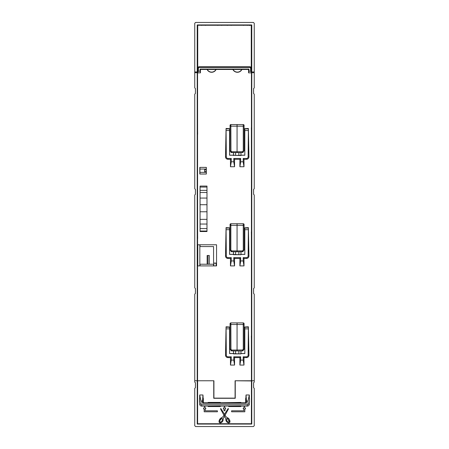 <?xml version="1.0" encoding="UTF-8"?>
<svg xmlns="http://www.w3.org/2000/svg" width="449" height="449" viewBox="0 0 449 449"><rect width="100%" height="100%" fill="white"/><g stroke="black" fill="none" stroke-linecap="round" stroke-linejoin="round"><path stroke-width="0.67" d="M233.845 353.666L240.99 353.879L233.463 353.879L233.845 353.666L233.508 353.498L233.508 350.916M244.088 327.046L248.392 326.788L248.942 355.153A2.464 2.464 0 0 1 246.484 357.612L243.987 357.612L243.987 365.065L239.889 365.065L239.889 357.612L234.563 357.612L234.563 365.065L230.466 365.065L230.466 357.612L227.969 357.612A2.464 2.464 0 0 1 225.51 355.153L226.06 326.788L230.04 327.046L230.04 324.447M248.392 326.788L248.134 355.153A1.65 1.65 0 0 1 246.484 356.803L243.178 356.803L243.987 357.612M243.987 365.065L243.178 360.109L240.698 360.109L239.889 365.065M243.178 356.803L243.178 360.109M240.698 360.109L240.698 356.803L239.889 357.612M240.698 356.803L233.755 356.803L234.563 357.612M234.563 365.065L233.755 360.109L231.274 360.109L230.466 365.065M233.755 356.803L233.755 360.109M231.274 360.109L231.274 356.803L230.466 357.612M231.274 356.803L227.969 356.803A1.65 1.65 0 0 1 226.318 355.153L226.06 326.788M240.945 350.91L240.945 353.498L240.608 353.666M240.967 350.91L240.967 353.498L244.828 353.498L244.828 327.175L244.088 327.175M240.99 353.879L240.967 353.498M233.486 350.916L233.463 353.879M233.463 353.565L229.557 353.565L229.602 327.226L229.624 353.498L233.486 353.498M229.624 327.175L230.04 327.175M235.573 350.933L235.573 353.672M238.879 350.927L238.879 353.672M244.828 353.498L244.828 327.175M240.99 353.565L244.896 353.565M233.845 254.499L240.99 254.712L233.463 254.712L233.845 254.499L233.508 254.33L233.508 251.749M244.088 227.884L248.392 227.626L248.942 255.986A2.464 2.464 0 0 1 246.484 258.444L243.987 258.444L243.987 265.903L239.889 265.903L239.889 258.444L234.563 258.444L234.563 265.903L230.466 265.903L230.466 258.444L227.969 258.444A2.464 2.464 0 0 1 225.51 255.986L226.06 227.626L230.04 227.884L230.04 225.28M248.392 227.626L248.134 255.986A1.65 1.65 0 0 1 246.484 257.636L243.178 257.636L243.987 258.444M243.987 265.903L243.178 260.942L240.698 260.942L239.889 265.903M243.178 257.636L243.178 260.942M240.698 260.942L240.698 257.636L239.889 258.444M240.698 257.636L233.755 257.636L234.563 258.444M234.563 265.903L233.755 260.942L231.274 260.942L230.466 265.903M233.755 257.636L233.755 260.942M231.274 260.942L231.274 257.636L230.466 258.444M231.274 257.636L227.969 257.636A1.65 1.65 0 0 1 226.318 255.986L226.06 227.626M240.945 251.743L240.945 254.33L240.608 254.499M240.967 251.743L240.967 254.33L244.828 254.33L244.828 228.013L244.088 228.013M240.99 254.712L240.967 254.33M233.486 251.749L233.463 254.712M233.463 254.398L229.557 254.398L229.602 228.058L229.624 254.33L233.486 254.33M229.624 228.013L230.04 228.013M235.573 251.766L235.573 254.51M238.879 251.766L238.879 254.51M244.828 254.33L244.828 228.013M240.99 254.398L244.896 254.398M233.508 152.581L233.508 155.169L235.573 155.337M246.484 159.283L246.484 158.475A1.65 1.65 0 0 0 248.134 156.819L248.392 128.459L248.942 156.819A2.464 2.464 0 0 1 246.484 159.283L243.987 159.283L243.987 166.736L239.889 166.736L239.889 159.283L234.563 159.283L234.563 166.736L230.466 166.736L230.466 159.283L227.969 159.283A2.464 2.464 0 0 1 225.51 156.819L226.06 128.459L230.04 128.717L230.04 126.118M246.484 158.475L243.178 158.475L243.987 159.283M243.987 166.736L243.178 161.78L240.698 161.78L239.889 166.736M243.178 158.475L243.178 161.78M240.698 161.78L240.698 158.475L239.889 159.283M240.698 158.475L233.755 158.475L234.563 159.283M234.563 166.736L233.755 161.78L231.274 161.78L230.466 166.736M233.755 158.475L233.755 161.78M231.274 161.78L231.274 158.475L230.466 159.283M231.274 158.475L227.969 158.475A1.65 1.65 0 0 1 226.318 156.819L226.06 128.459M240.945 152.581L240.945 155.169L240.608 155.337L240.99 155.545L233.845 155.337M244.088 128.717L248.392 128.459M240.967 152.581L240.967 155.169L244.828 155.169L244.828 128.846L244.088 128.846M240.99 155.545L240.967 155.169M233.486 152.581L233.463 155.545M233.463 155.231L229.557 155.231L229.602 128.897L229.624 155.169L233.486 155.169M229.624 128.846L230.04 128.846M238.879 152.598L238.879 155.343L235.573 155.343L235.573 152.604M238.879 155.337L240.608 155.337M244.828 155.169L244.828 128.846M240.99 155.231L244.896 155.231M230.045 323.606L230.04 349.243L231.673 350.899L237.061 350.944L237.061 324.504L230.853 324.504L230.853 322.904L230.04 323.729A0.825 0.825 -113.2 0 1 230.859 322.904L243.268 322.904A0.825 0.825 -140 0 1 244.088 323.729L243.964 323.302M237.061 350.484L237.061 350.944L242.449 350.899L242.449 350.074L243.268 349.243L243.263 324.504L244.088 324.504L244.088 349.243L244.088 323.729A0.825 0.825 -140 0 0 243.268 322.904L243.268 324.504L237.061 324.504L237.061 322.848M231.673 350.074L231.673 350.899L230.04 349.243L230.853 349.243L231.673 350.074L242.853 349.962M230.04 324.504L230.853 324.504L230.96 349.648M231.33 350.86L231.027 350.759L231.33 350.86M243.268 349.243L244.088 349.243L242.449 350.899L244.082 349.35M244.088 225.28L243.268 225.336L243.268 250.082L242.449 250.907L231.673 250.907L231.673 251.732L230.04 250.082L230.04 225.336L230.04 250.082L231.673 251.732L237.061 251.782L237.061 225.336L230.853 225.336L230.853 223.737L230.04 224.562A0.825 0.825 -56.5 0 1 230.859 223.737L243.268 223.737A0.825 0.825 65.1 0 1 244.088 224.562L243.964 224.135M240.692 251.749L237.061 251.782L242.449 251.732L244.088 250.082L244.088 224.562A0.825 0.825 65.1 0 0 243.268 223.737L243.268 225.336L237.061 225.336L237.061 223.681M243.268 250.082L244.088 250.082L242.449 251.732L242.449 250.907L242.853 250.795M237.061 251.782L237.061 251.317M231.673 250.907L230.853 250.082L230.96 250.486M230.045 224.438L230.04 225.336L230.853 225.336L230.853 250.082L230.04 250.183M231.33 251.693L231.027 251.592L231.33 251.693M230.045 125.277L230.04 150.915L231.673 152.565L237.061 152.615L237.061 126.169L230.853 126.169L230.853 124.569L230.04 125.4A0.825 0.825 -113.1 0 1 230.859 124.569L243.268 124.569A0.825 0.825 -140.9 0 1 244.088 125.4L243.964 124.968M237.061 152.149L237.061 152.615L242.449 152.565L244.088 150.915L244.088 125.4A0.825 0.825 -140.9 0 0 243.268 124.569L243.268 126.169L237.061 126.169L237.061 124.519M230.96 151.319L230.853 126.169L230.04 126.169L230.04 150.915L230.853 150.915L231.673 151.74L242.449 151.74L242.449 152.565L244.088 150.915L244.088 126.169L243.268 126.169L243.268 150.915L242.449 151.74L242.853 151.633M231.33 152.525L231.027 152.43L231.33 152.525M206.983 231.033L200.063 231.033L206.983 231.033L206.983 228.569L200.074 228.569L200.063 229.607M200.041 187.862L200.074 228.569M200.102 224.045L206.983 224.045L206.983 228.569M206.983 224.045L206.983 186.071L200.063 186.071L200.063 231.527L206.983 231.527L206.983 229.607M206.983 190.365L200.299 190.365M200.305 192.492L206.983 192.492M200.288 198.06L206.983 198.06M200.232 204.722L206.983 204.722M200.181 211.776L206.983 211.776M200.136 219.365L206.983 219.365M251.44 117.486L251.771 117.486M251.771 71.952L251.771 24.931L197.229 24.931L197.229 71.952L194.748 71.952L194.748 23.275L195.579 22.45L253.421 22.45L254.252 23.275L254.252 71.952L251.771 71.952L251.771 424.069L197.229 424.069L197.229 71.952M251.771 79.473L251.44 79.473M251.771 391.842L251.384 391.842M197.229 381.1L197.616 381.1M197.229 379.444L197.56 379.444M197.56 378.619L197.229 378.619M197.229 309.866L197.56 309.866M207.971 264.225L207.971 255.487L207.146 255.487L207.146 264.225M197.56 307.385L197.229 307.385L197.56 307.385M251.771 72.693L254.252 72.693L254.252 87.897L253.59 88.56L253.59 93.521L254.252 94.178L254.252 188.72L253.59 189.377L253.59 194.338L254.252 195.001L254.252 287.882L253.59 288.544L253.59 293.5L254.252 294.162L254.252 382.093L253.59 382.75L253.59 387.712L254.252 388.374L254.252 425.725L253.421 426.55L195.579 426.55L194.748 425.725L194.748 388.374L195.41 387.712L195.41 382.75L194.748 382.093L194.748 380.769L197.229 380.769M251.771 380.769L254.252 380.769M254.252 72.693L254.252 71.952M194.748 71.952L194.748 87.897L195.41 88.56L195.41 93.521L194.748 94.178L194.748 188.72L195.41 189.377L195.41 194.338L194.748 195.001L194.748 287.882L195.41 288.544L195.41 293.5L194.748 294.162L194.748 380.769M194.748 72.693L197.229 72.693M251.44 380.528L251.771 380.528M251.771 373.938L251.44 373.938M251.44 365.396L251.771 365.396M251.771 362.09L251.44 362.09M251.44 315.815L251.771 315.815M251.44 281.366L251.771 281.366M251.771 300.353L251.44 300.353M251.44 182.199L251.771 182.199M251.771 201.186L251.44 201.186M251.44 80.36L251.771 80.36M251.771 102.024L251.44 102.024M251.44 108.613L251.771 108.613M251.771 114.181L251.44 114.181M251.771 163.762L251.44 163.762M251.44 167.067L251.771 167.067M251.771 175.61L251.44 175.61M251.44 216.648L251.771 216.648M251.771 213.342L251.44 213.342M251.44 207.775L251.771 207.775M251.771 262.929L251.44 262.929M251.44 266.235L251.771 266.235M251.771 274.777L251.44 274.777M197.616 380.943L197.616 423.738L251.384 423.738L251.44 380.769L235.08 380.769L235.08 398.123L213.92 398.123L213.92 380.769L197.56 380.769L197.605 340.937L197.229 340.937M251.395 336.155L251.44 380.769M251.395 232.032L251.44 335.975M251.395 127.909L251.44 231.852M251.44 61.62L251.44 127.729M249.122 25.413L251.44 25.262L251.44 58.314M197.56 58.314L197.56 25.262L249.274 25.262M197.56 25.262L251.44 25.262M197.605 134.161L197.56 61.62M197.605 238.284L197.56 134.341M197.56 244.772L197.56 265.903L216.541 265.903L216.541 244.772L197.56 244.772L197.56 238.464M197.605 340.937L197.56 265.903M197.79 265.903L197.79 244.772M200.041 244.772L200.041 246.563L213.578 246.563L213.578 263.075L216.401 263.075L216.401 265.903M206.321 167.398L199.799 167.376L206.344 167.376L206.321 174.01L200.041 174.01M206.983 186.071L200.063 186.071M251.35 127.729L251.44 134.341M251.35 231.852L251.44 238.464M251.35 335.975L251.44 342.587M197.56 380.769L213.92 380.769M197.56 335.975L197.56 342.587M197.65 238.464L197.56 231.852M197.65 134.341L197.56 127.729M248.566 72.861L248.959 71.206L250.598 71.206L250.598 68.231A0.814 0.814 0 0 0 249.79 67.417L199.21 67.417A0.814 0.814 0 0 0 198.402 68.231L198.402 71.206L197.56 72.861L200.434 72.861L200.434 69.455L207.079 69.455A5.04 5.04 0 0 0 216.137 69.455L232.863 69.455A5.04 5.04 0 0 0 241.921 69.455L248.566 69.455L248.566 72.861L251.44 72.861L251.266 68.231A1.482 1.482 0 0 0 249.79 66.749L199.21 66.749A1.482 1.482 0 0 0 197.734 68.231L197.734 25.43M199.799 167.376L199.799 174.032L206.344 174.032L206.344 167.376M200.063 231.527L206.983 231.527M251.395 129.385L251.771 129.385M251.395 132.691L251.771 132.691M251.395 233.508L251.771 233.508M251.395 236.814L251.771 236.814M251.395 337.631L251.771 337.631M251.395 340.937L251.771 340.937M251.384 380.943L235.08 380.769M235.254 380.943L235.254 398.297L213.746 398.297L213.746 380.943M220.678 422.857A3.558 3.558 0 0 0 223.175 419.461A3.558 3.558 0 0 1 220.678 422.857A1.285 1.285 0 0 1 219.011 421.577A4.535 4.535 0 0 1 221.688 417.626A3.828 3.828 0 0 0 223.422 416.071L223.933 415.207L220.65 409.146A0.494 0.494 0 0 1 220.818 408.511L224.5 414.242L228.182 408.511A0.494 0.494 0 0 1 228.35 409.146L225.067 415.207L225.578 416.071A3.828 3.828 0 0 0 227.312 417.626A4.535 4.535 0 0 1 229.989 421.577A1.285 1.285 0 0 1 228.322 422.857A3.558 3.558 0 0 1 225.83 419.243A1.65 1.65 0 0 0 225.634 418.35L224.5 416.257L223.366 418.35A1.65 1.65 0 0 0 223.17 419.243A3.558 3.558 0 0 1 223.175 419.461M203.346 398.426L203.346 402.253L202.97 394.98L199.67 394.98L199.67 404.072A2.021 2.021 0 0 0 201.691 406.092L220.369 405.941L220.369 406.553L208.14 406.553L208.14 406.092M220.369 406.092L240.86 405.941L240.86 406.553L228.631 406.553L228.631 406.092M240.86 406.092L247.309 406.092A2.021 2.021 0 0 0 249.33 404.072L249.33 402.253M249.33 398.426L249.33 394.98L246.03 394.98L245.654 402.253L245.654 398.426M203.346 402.253L202.97 402.253L202.97 402.792L208.14 402.792L208.14 402.422L220.369 402.422L220.369 402.792L240.86 402.422L240.86 402.792L246.03 402.792L246.03 402.253L245.654 402.253M199.67 402.253L199.67 398.426M199.827 265.903L199.827 244.772M249.459 398.426L249.459 402.253M199.541 402.253L199.541 398.426M202.97 398.426L202.97 402.253M246.03 402.253L246.03 398.426M202.97 402.792L202.516 403.247L202.516 401.097L201.029 401.097L199.67 394.98M202.97 394.98L202.516 401.097M201.029 401.097L201.029 404.072A0.662 0.662 0 0 0 201.691 404.734L247.309 404.734A0.662 0.662 0 0 0 247.971 404.072L247.971 401.097L246.484 401.097L246.484 403.247L202.516 403.247M208.14 402.792L220.369 402.792M228.631 402.792L240.86 402.792M246.03 402.792L246.484 403.247M249.33 394.98L247.971 401.097M246.484 401.097L246.03 394.98M213.578 265.903L213.578 264.225L200.041 264.225L213.578 264.225M200.041 264.225L200.041 265.903M226.15 423.738L226.15 424.069M222.85 423.738L222.85 424.069M203.425 408.815L204.665 406.581L205.906 408.815L205.165 408.815L205.165 410.796L217.395 410.796L217.395 411.789L204.172 411.789L204.172 408.815L203.425 408.815M231.605 411.789L244.828 411.789L244.828 408.815L245.575 408.815L244.335 406.581L243.094 408.815L243.835 408.815L243.835 410.796L231.605 410.796L231.605 411.789M224.994 410.796L224.994 408.815L225.74 408.815L224.5 406.581L223.26 408.815L224.006 408.815L224.006 410.796L224.994 410.796M219.757 421.617A0.539 0.539 0 0 0 220.459 422.15A2.812 2.812 0 0 0 222.362 418.838A0.511 0.511 0 0 0 221.598 418.507A3.788 3.788 0 0 0 219.757 421.617L220.459 422.15M227.402 418.507A0.511 0.511 0 0 0 226.638 418.838A2.812 2.812 0 0 0 228.541 422.15L229.248 421.617L227.402 418.507A3.788 3.788 0 0 1 228.35 419.31M220.01 420.393L221.598 418.507M222.362 418.838A2.812 2.812 0 0 1 222.435 419.461M228.99 420.393A3.788 3.788 0 0 1 229.243 421.617A0.539 0.539 0 0 1 229.198 421.858M224.169 415.207A0.331 0.331 0 0 1 224.5 414.876A0.331 0.331 0 0 1 224.831 415.207A0.331 0.331 0 0 1 224.5 415.538A0.331 0.331 0 0 1 224.169 415.207M197.605 337.631L197.229 337.631M197.605 236.814L197.229 236.814M197.605 233.508L197.229 233.508M197.605 132.691L197.229 132.691M197.605 129.385L197.229 129.385M198.402 71.206L200.041 71.206L200.434 72.861M197.734 72.137L197.734 68.231L198.402 68.231M197.229 61.62L197.689 61.62L197.689 58.314L197.229 58.314M251.266 25.43L251.266 68.231L250.598 68.231M251.771 61.62L251.311 61.62L251.311 58.314L251.771 58.314M250.598 71.206L251.266 72.137M200.041 71.206L200.041 69.056L248.959 69.056L248.959 71.206M248.959 69.056L248.566 69.455M241.921 69.455L232.863 69.455M207.079 69.455L216.137 69.455M200.434 69.455L200.041 69.056M241.815 69.286A4.877 4.877 0 0 1 232.969 69.286M216.031 69.286A4.877 4.877 0 0 1 207.185 69.286M199.928 167.612L199.928 173.791M199.928 172.354L204.643 172.354L204.643 169.048L204.643 172.354L206.321 172.354M199.928 169.048L206.321 169.048M199.917 170.064L199.917 171.338M213.578 263.075L216.154 263.322L216.154 265.903M213.819 263.322L213.819 265.903M247.393 24.931L247.393 25.413L247.393 24.931M227.39 25.413L227.39 24.931M201.607 25.413L201.607 24.931M221.61 24.931L221.61 25.413M251.44 306.942L251.771 306.942M251.771 312.51L251.44 312.51M251.771 390.956L251.384 390.956M210.452 423.738L210.452 424.069M212.933 424.069L212.933 423.738M197.229 396.798L197.616 396.798M251.384 396.798L251.771 396.798M238.548 424.069L238.548 423.738M236.067 423.738L236.067 424.069M197.229 277.802L197.56 277.802M197.56 275.321L197.229 275.321M207.971 255.487L209.296 255.487L209.296 264.225M197.616 386.886L197.229 386.886M197.229 391.842L197.616 391.842M248.134 355.153L248.942 355.153M246.484 357.612L246.484 356.803M227.969 356.803L227.969 357.612M225.51 355.153L226.318 355.153M240.945 353.834L240.945 353.498M233.508 353.834L233.508 353.498M244.851 327.226L248.174 327.226M226.279 327.226L229.602 327.226M248.134 328.876L244.896 328.876M229.557 328.876L226.318 328.876M248.134 255.986L248.942 255.986M246.484 258.444L246.484 257.636M227.969 257.636L227.969 258.444M225.51 255.986L226.318 255.986M240.945 254.667L240.945 254.33M233.508 254.667L233.508 254.33M244.851 228.058L248.174 228.058M226.279 228.058L229.602 228.058M248.134 229.708L244.896 229.708M229.557 229.708L226.318 229.708M248.134 156.819L248.942 156.819M227.969 158.475L227.969 159.283M225.51 156.819L226.318 156.819M240.945 155.506L240.945 155.169M233.508 155.506L233.508 155.169M244.851 128.897L248.174 128.897M226.279 128.897L229.602 128.897M248.134 130.547L244.896 130.547M229.557 130.547L226.318 130.547M230.04 151.021L231.673 152.565L230.893 152.363L231.673 152.565L231.673 151.74M243.268 150.915L244.082 151.021M251.44 379.108L251.771 379.108M251.771 103.444L251.44 103.444M251.44 180.779L251.771 180.779M251.771 202.606L251.44 202.606M251.44 279.946L251.771 279.946M199.67 404.072L201.029 404.072M201.691 404.734L201.691 406.092M247.309 406.092L247.309 404.734M247.971 404.072L249.33 404.072M199.21 66.749L199.21 67.417M249.79 67.417L249.79 66.749M204.66 172.337L206.321 172.337M206.321 171.512L204.665 171.512M204.665 169.89L206.321 169.89M206.321 169.065L204.66 169.065M243.588 25.413L243.588 24.931M231.196 24.931L231.196 25.413M205.412 24.931L205.412 25.413M217.804 25.413L217.804 24.931M251.771 301.773L251.44 301.773M242.449 350.899L243.229 350.691M242.449 251.732L243.229 251.53M242.449 152.565L243.229 152.363M206.983 187.053L200.125 187.053"/></g></svg>
